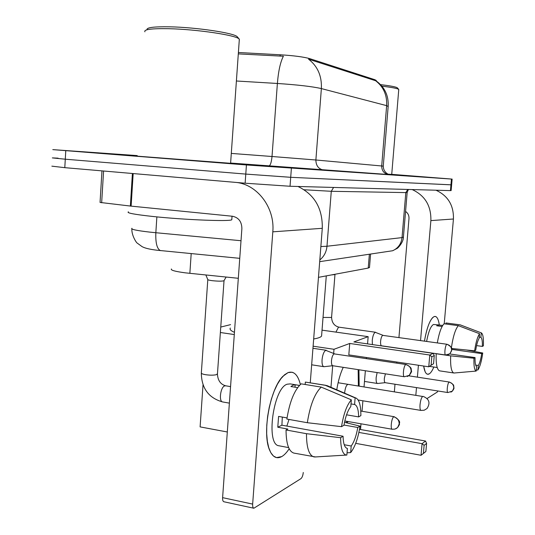 <?xml version="1.0" encoding="UTF-8"?>
<svg xmlns="http://www.w3.org/2000/svg" width="535" height="535" viewBox="0 0 535 535"><rect width="100%" height="100%" fill="white"/><g stroke="black" fill="none" stroke-linecap="round" stroke-linejoin="round"><path stroke-width="0.8" d="M238.322 278.294L185.351 272.85C175.119 271.486 170.471 270.195 171.407 268.978M376.192 80.618L375.095 79.789L309.671 58.616C303.552 56.904 293.728 55.62 280.186 54.771L238.403 52.497M369.511 267.313L368.24 268.075L318.465 277.344M158.093 157.952L234.21 163.623L158.093 157.952M388.209 174.196L391.727 174.39M51.855 166.158L64.795 167.669L245.13 183.204L290.037 186.26L450.437 190.607L450.938 184.836L451.627 184.836L290.712 177.306L450.938 184.836L451.446 179.058L452.128 179.098L391.734 174.343M245.13 183.204L245.786 174.089L290.712 177.306L245.786 174.089L65.283 159.203L245.786 174.089L246.434 164.961L451.446 179.058M52.323 157.899L65.283 159.203L52.323 157.899L58.108 158.166M388.163 106.532L386.644 105.649C387.166 95.083 383.488 86.784 375.617 80.738L308.555 59.178C317.656 66.266 321.93 76.064 321.368 88.583C312.42 86.543 297.754 84.838 277.384 83.473C278.414 71.008 280.414 61.926 283.389 56.235L238.309 53.888M137.227 155.598L52.791 149.626L246.434 164.961M450.437 190.607L451.125 190.567M281.691 456.609C276.595 459.304 272.542 457.077 269.52 449.928C261.896 432.875 270.269 388.082 283.062 376.172L288.077 372.581C293.835 370.822 297.928 374.794 300.356 384.518C298.637 377.382 295.875 373.283 292.063 372.233L288.077 372.581L284.526 374.794L280.928 378.693L277.451 384.15L274.241 390.965L271.452 398.849L269.212 407.463L267.62 416.424L266.764 425.318L266.677 433.751L267.353 441.335L268.764 447.741L270.824 452.704L273.452 456.027L276.508 457.606L281.691 456.609C284.239 455.151 286.733 452.536 289.174 448.765C286.733 452.536 284.239 455.151 281.691 456.609M253.864 508.237L223.918 501.763C222.928 501.429 222.493 500.058 222.607 497.65L241.88 228.592C241.746 221.671 238.63 217.558 232.538 216.26L130.359 206.049L132.406 173.494L234.939 182.328C256.68 183.605 275.11 207.326 272.81 231.829L252.654 504.097C252.527 506.525 252.935 507.909 253.864 508.237L300.931 478.651C302.148 477.594 302.93 475.535 303.278 472.479M297.962 186.474C314.547 194.513 322.652 208.463 322.284 228.311L310.26 382.792M130.359 206.049L100.052 202.437L101.964 170.872M347.021 448.357L347.121 448.383C344.627 447.561 343.269 443.515 343.069 436.246L281.898 425.191L282.32 417.073M307.331 422.717L341.517 426.662L343.952 425.278C345.483 416.665 347.763 410.412 350.799 406.52L351.341 399.846L321.241 387.106L301.158 383.836C294.397 390.002 289.629 401.752 286.867 419.072L307.331 422.717C310.079 405.242 314.72 393.379 321.241 387.106M288.626 447.608L278.929 445.769C265.587 444.846 273.278 388.002 287.195 384.204L290.204 383.896L299.453 385.407M297.634 387.634L290.906 386.524L293.086 385.173L295.173 384.745L299.426 385.441M354.585 404.507L351.007 403.912L354.585 404.507L355.12 397.893L325.273 385.3L305.351 382.07L305.164 384.484M305.351 382.07L325.828 385.314M325.273 385.3L327.146 385.648L356.123 398.127C359.326 399.953 360.911 405.791 360.878 415.628L358.644 416.905L346.553 414.819M341.517 426.662C343.597 413.896 346.874 404.955 351.341 399.846M355.12 397.893L356.123 398.127M343.992 425.044L357.781 427.478L360.022 426.141L344.507 422.302M360.022 426.141C358.122 438.218 355.006 447.033 350.666 452.583L351.201 446.016L344.226 444.732M347.041 452.804L350.666 452.583M354.618 404.52C357.153 405.456 358.497 409.583 358.644 416.905M357.781 427.478C356.35 435.737 354.157 441.917 351.201 446.016M287.034 417.909L278.595 416.411L277.779 427.224L287.843 429.057L286.038 429.973L306.481 433.698L340.628 437.704L343.069 436.246M315.476 456.943L293.842 453.085C288.739 451.4 286.138 443.696 286.038 429.973M313.851 456.903C308.962 455.252 306.501 447.521 306.481 433.698M346.58 455.071L333.338 455.86M347.396 448.424L346.861 455.058L346.399 455.071C342.654 454.409 340.728 448.618 340.628 437.704M288.994 419.453L286.867 426.087M277.779 427.224L281.898 425.191M294.986 387.193L295.173 384.745M147.085 29.746C146.229 27.539 153.766 26.563 169.709 26.817C196.559 27.318 234.691 33.09 237.279 36.795L237.533 37.102M144.918 31.812C143.587 29.458 151.432 28.422 168.451 28.696C196.606 29.244 236.584 35.256 239.212 39.068L239.252 40.453M137.194 156.16L230.605 163.302M128.42 211.84C126.2 212.937 134.539 214.502 153.451 216.541C184.608 219.852 229.354 221.61 231.782 219.798L231.829 219.109M230.324 328.055C229.428 329.359 230.806 330.784 234.45 332.322M313.671 338.976C318.158 338.22 320.793 337.244 321.575 336.034L321.669 334.796M358.931 369.759L359.166 386.116M348.098 421.54L346.834 422.877M359.5 429.344L425.539 441.027L426.582 443.415L425.88 451.486L421.065 455.278L355.708 443.348M227.308 431.986L200.103 426.89L203.026 384.826M336.769 389.794C338.173 380.973 340.327 373.49 343.236 367.344M360.536 429.525L361.005 423.794M362.034 411.255L362.897 400.795M364.034 386.899L365.358 370.748M366.355 358.584L366.448 357.507M367.565 343.891L368.16 336.655L353.889 341.925L433.189 353.321L429.779 355.026L431.839 356.785L434.26 355.548L433.189 353.321M349.736 343.463L348.813 354.886L428.756 366.789L429.779 355.026L349.736 343.463L333.994 349.281L333.659 353.428M332.683 365.759L330.971 387.293M322.03 330.155L368.16 336.655M230.572 324.638L220.754 327.059M333.994 349.281L313.109 346.198M234.29 334.562L220.373 332.509M421.065 455.278L422.068 443.682L358.891 432.427M423.412 453.459L424.121 445.334L422.068 443.682L425.539 441.027M426.582 443.415L424.121 445.334M434.26 355.548L433.544 363.726L428.756 366.789L433.544 363.726M431.839 356.785L431.116 365.024M348.185 384.357C346.493 384.692 345.329 387.353 344.687 392.342L344.634 393.178M358.149 369.638L358.383 385.989M347.309 421.406L346.085 422.697M224.058 280.554L223.924 280.781C221.858 281.316 217.926 281.276 212.107 280.661C209.232 280.273 207.781 279.885 207.761 279.504L205.861 274.99M377.135 372.567L376.165 377.516C375.951 381.007 376.359 382.993 377.376 383.468L377.677 383.468M385.394 373.838L384.337 378.379C384.177 380.907 384.464 382.338 385.18 382.685L377.503 383.488M334.622 353.849L325.768 350.338C323.882 351.508 322.645 354.611 322.063 359.66C321.843 363.74 322.424 366.08 323.809 366.682L324.304 366.676M406.065 364.516L334.128 353.876C332.783 354.732 331.907 356.985 331.486 360.637C331.325 363.593 331.733 365.285 332.71 365.719L324.003 366.709M383.06 335.345L375.229 332.295C373.758 333.258 372.768 335.953 372.253 340.4L372.387 344.587M447.006 344.266L382.726 335.365C381.682 336.067 380.973 338.02 380.612 341.236C380.445 343.898 380.753 345.423 381.529 345.804L381.248 345.857M334.984 274.549L331.386 274.936M429.164 373.918C427.572 374.781 426.228 374.039 425.124 371.698L423.64 366.027C424.402 370.982 425.686 373.711 427.478 374.219L429.164 373.918C430.735 372.989 432.293 370.695 433.838 367.023C432.293 370.695 430.735 372.989 429.164 373.918M424.462 341.116C426.489 329.373 429.197 321.562 432.588 317.676L434.152 316.56C436.667 315.837 438.386 318.666 439.322 325.039C438.593 319.91 437.302 317.054 435.45 316.459L434.152 316.56C430.214 318.86 426.983 327.046 424.462 341.116M412.197 189.571C425.024 195.549 431.25 205.895 430.876 220.601L420.543 340.574M435.978 190.213C447.976 195.763 453.794 205.36 453.433 219.002L444.224 323.795M418.417 365.244L417.394 377.135M416.491 387.614L415.835 395.204M437.958 390.991L437.342 392.008L427.117 398.501M394.362 391.76L394.997 384.23M396.776 363.131L396.87 362.041M398.936 337.558L408.987 218.541C409.128 215.505 407.984 213.137 405.57 211.439M454.061 373.009L476.197 371.076L476.605 366.589C475.461 365.8 474.946 362.804 475.047 357.587L449.688 353.963M451.654 348.479L474.625 350.826L475.715 350.204C476.598 344.527 477.755 340.541 479.179 338.254L479.587 333.74L458.321 325.654L444.023 323.769C441.288 326.731 439.054 333.111 437.322 342.915M426.622 341.424C428.441 331.753 430.722 326.109 433.464 324.477L438.339 324.905M442.111 326.484L436.68 325.761L438.64 324.946L442.686 325.481M479.28 337.124L480.891 337.344L481.299 332.864L460.16 324.832L445.943 322.966L445.856 324.009M451.413 347.696C453.065 336.482 455.372 329.139 458.321 325.654M460.16 324.832L476.825 331.158M474.625 350.826C475.849 342.4 477.508 336.709 479.587 333.74M481.299 332.864L481.386 332.897C482.998 334.054 483.673 338.367 483.399 345.831L482.369 346.412L476.558 345.61M451.781 349.388L481.714 353.615L482.744 353L466.286 349.977M482.744 353C481.587 361.125 479.982 366.776 477.929 369.952L478.337 365.492L475.675 365.104M476.29 370.1L477.929 369.952M480.891 337.344C481.995 338.28 482.49 341.303 482.369 346.412M481.714 353.615C480.865 359.139 479.741 363.098 478.337 365.492M439.79 370.882L439.523 370.842C436.975 369.685 435.858 363.994 436.172 353.755L450.657 355.835L473.957 358.243L475.047 357.587M454.108 373.015L453.76 372.975C451.339 371.832 450.303 366.121 450.657 355.835M476.197 371.076C474.458 370.354 473.709 366.08 473.957 358.243M438.546 326.009L438.64 324.946M381.936 86.168C391.981 87.372 397.579 88.456 398.729 89.439L398.736 89.806M380.586 84.65C390.63 85.827 396.241 86.911 397.411 87.894L398.729 89.439M191.196 253.597L189.858 273.358M309.671 58.616L309.598 59.559M280.186 54.771L280.086 56.168M375.095 79.789L375.035 80.584M369.371 254.225L368.24 268.075M387.561 174.377L388.637 174.544C384.07 173.694 381.756 170.832 381.702 165.95L386.644 105.649L321.368 88.583L315.877 159.998L383.267 166.124C383.408 172.698 388.938 174.51 388.203 174.189M231.301 153.418L272.014 156.501L277.384 83.473L236.396 80.999M388.637 174.544L230.625 163.048M65.772 150.73L64.795 167.669M291.381 168.338L290.037 186.26M268.837 166.017C270.382 165.522 271.439 162.346 272.014 156.501L315.877 159.998C315.958 165.776 318.633 169.16 323.909 170.15M131.911 228.271C130.533 229.294 136.485 230.578 149.767 232.11L155.839 232.725L156.869 216.889M320.866 246.555L326.979 246.24L331.279 191.296L304.188 189.758M161.082 250.654L160.446 250.594C157.016 248.976 155.478 243.017 155.839 232.725L241.011 240.723M319.823 259.93C324.036 256.519 326.417 251.952 326.979 246.24L402.032 237.607L405.818 192.6L331.279 191.296L333.593 187.437M385.982 251.738L392.63 250.748C398.127 248.247 401.257 243.873 402.032 237.607L403.417 237.018M407.162 192.493L405.818 192.6L407.777 189.45M322.284 228.311L272.81 231.829M133.175 173.561L131.122 206.129M222.607 497.65L252.654 504.097M103.583 171.013L101.657 202.772M358.142 400.013L420.965 410.419C420.109 409.984 419.801 408.071 420.035 404.674C420.523 400.367 421.393 397.632 422.643 396.462L338.107 382.739M393.72 416.818L394.201 416.718C402.942 422.135 398.247 423.613 399.418 423.961C399.819 423.967 399.217 425.164 397.612 427.552L399.184 424.008C399.137 420.202 397.311 417.808 393.72 416.818C391.573 417.848 390.175 429.123 392.182 429.244L394.937 429.11L397.612 427.552L395.907 428.749M217.464 373.758L216.321 374.701C213.518 375.323 209.934 375.323 205.56 374.701C202.491 374.146 201.08 373.51 201.347 372.801L207.801 279.631M224.025 280.714L217.437 374.105C217.819 380.452 220.547 384.351 225.636 385.788L224.473 385.962C220.4 387.547 218.748 401.578 222.587 401.939C208.683 397.986 201.595 388.39 201.321 373.156M449.099 382.11L449.387 382.05C452.289 383.568 453.733 384.819 453.713 385.795L453.927 387.908C454.208 388.196 453.7 389.259 452.416 391.098L453.767 388.096C453.733 384.892 452.182 382.899 449.099 382.11C447.554 382.806 446.424 392.483 447.875 392.55L452.416 391.098L450.911 392.148M332.71 365.719L404.353 376.754L409.288 375.363L411.154 371.537C411.114 367.799 409.322 365.485 405.784 364.582C403.704 365.291 402.373 376.607 404.353 376.754L404.44 376.767M405.784 364.582L406.165 364.529C409.656 366.375 411.328 367.859 411.194 368.989L411.428 370.889C411.963 371.17 411.255 372.661 409.288 375.363L407.275 376.513M381.529 345.804L445.608 354.999L449.928 353.762L451.6 350.378C451.567 347.101 449.975 345.075 446.819 344.313C445.207 344.834 444.063 354.899 445.608 354.999L445.682 355.013M446.819 344.313L447.079 344.272C454.462 348.486 450.911 349.616 451.721 350.579L449.928 353.762L448.096 354.792M375.53 332.248L339.076 327.186L338.434 327.28L335.933 332.115M331.606 317.028L330.958 317.482L323.033 317.429M453.433 219.002L430.876 220.601M376.212 80.344L376.152 81.126M370.594 254.038L369.484 267.627M376.205 80.939C384.698 87.172 388.691 95.611 388.189 106.244L383.267 166.104M452.128 179.098L451.125 190.6M239.747 258.338L156.936 250.213C149.639 249.337 144.664 248.126 142.002 246.582L137.308 243.157C136.565 243.091 131.543 235.507 131.857 228.913M319.689 261.655L392.63 250.748L396.943 248.507C397.445 248.668 403.47 242.469 403.397 237.279L407.155 192.573C407.944 190.279 408.472 189.25 408.747 189.477M346.399 455.071L314.587 456.997M231.782 219.798L232.036 216.214M230.598 163.342L239.339 39.202M237.279 36.795L239.212 39.068M321.575 336.034L326.29 275.886M420.965 410.419L424.248 410.198L427.05 408.499C430.555 402.909 429.237 398.869 423.091 396.368M225.636 385.788L230.558 386.618M394.201 416.718L360.791 411.047M223.924 280.781L226.131 277.056M222.587 401.939L229.375 403.136M392.182 429.244L344.801 420.965M449.387 382.05L408.727 375.811M364.482 381.428L377.376 383.468M447.875 392.55L385.18 382.685M312.948 348.292L326.236 350.264M311.664 364.803L323.809 366.682M334.897 274.689L335.171 274.234M334.957 274.642L331.593 317.188C331.8 322.605 334.248 325.929 338.936 327.166M437.202 367.525L429.511 366.381M453.76 372.975L439.523 370.842M465.376 372.032L454.001 373.009M391.727 174.43L398.762 89.479"/></g></svg>
